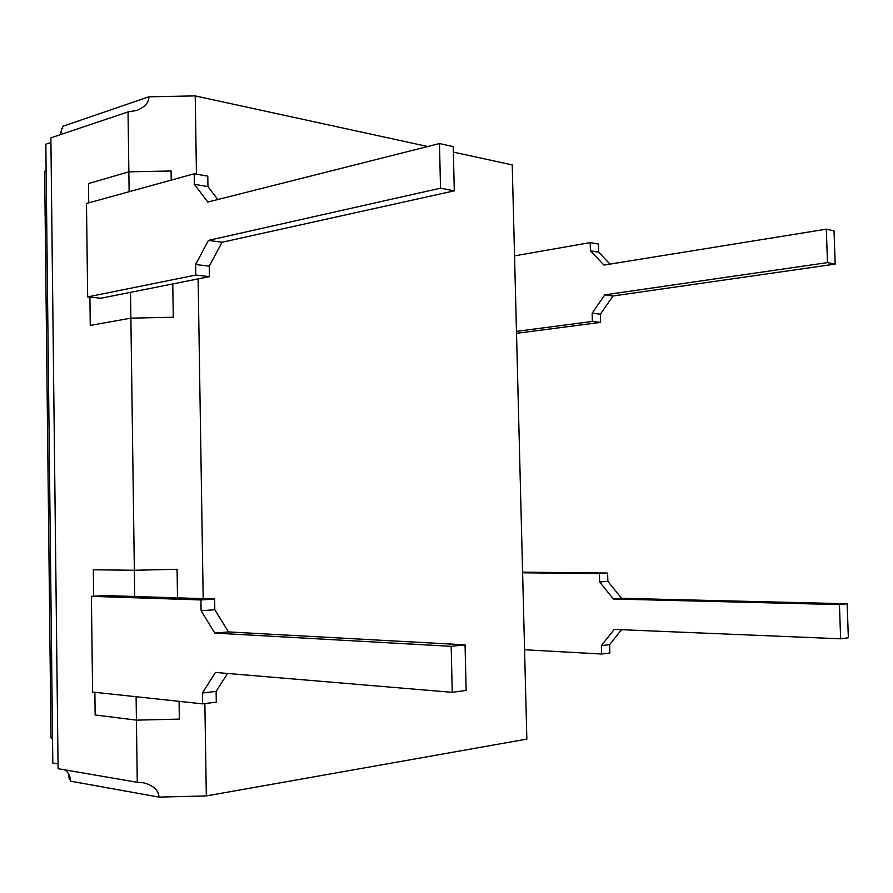 <?xml version="1.0" encoding="UTF-8"?>
<svg xmlns="http://www.w3.org/2000/svg" width="893" height="893" viewBox="0 0 893 893"><rect width="100%" height="100%" fill="white"/><g stroke="black" fill="none" stroke-linecap="round" stroke-linejoin="round"><path stroke-width="1.34" d="M204.854 703.584L206.316 795.931L159.01 797.103C158.474 789.97 153.161 785.181 143.092 782.737L137.276 782.313L136.417 720.138L95.149 714.98L94.87 692.298L95.149 714.98L136.417 720.138L136.104 696.73M134.72 596.502L134.352 570.27L177.082 569.276L134.352 570.27L93.33 569.779L93.653 596.223L93.33 569.779L134.352 570.27L130.88 318.142L90.26 325.42L89.903 297.135L90.26 325.42L130.88 318.142L130.523 292.346L209.408 276.651L209.23 266.159L222.067 242.26L454.291 190.834L440.517 188.177L208.449 240.396L222.067 242.26M129.128 191.716L128.86 171.836L88.474 183.578L88.72 202.845L88.474 183.578L128.86 171.836L128.034 111.915L50.879 137.868L58.09 768.694L137.276 782.313M179.348 719.111L179.08 701.34L179.348 719.111L136.417 720.138L179.348 719.111M177.517 597.852L177.082 569.276L177.517 597.852M128.034 111.915L136.607 110.475C144.722 107.238 148.818 102.673 148.897 96.801L195.221 95.897L196.46 174.18M198.123 278.895L203.191 598.667M128.86 171.836L171.076 170.987L171.222 180.118L171.076 170.987L128.86 171.836M172.784 283.941L173.287 317.238L130.88 318.142L173.287 317.238L172.784 283.941M148.897 96.801L62.823 126.281L59.92 134.832M206.316 795.931L526.848 739.103L512.225 164.915L453.376 152.1M427.736 146.519L195.221 95.897M159.01 797.103L70.547 781.174C70.335 775.894 68.303 772.099 64.441 769.788M209.23 266.159L195.634 264.484L195.801 275.066L87.659 296.911L100.965 298.217L130.523 292.346M454.291 190.834L453.242 146.597L439.479 143.55L207.823 202.052L194.373 184.304L207.946 186.592L207.779 176.144L194.205 173.789L86.487 203.459L87.659 296.911M194.373 184.304L194.205 173.789M217.836 199.53L207.946 186.592M195.801 275.066L209.408 276.651M195.634 264.484L208.449 240.396M439.479 143.55L440.517 188.177M465.052 644.846L228.53 631.92L214.8 609.74L214.621 599.036L104.794 595.553L91.399 596.357L92.593 692.053L202.566 703.863L202.398 693.013L215.436 672.44L452.249 692.343L466.135 690.423L465.052 644.846L451.177 646.331L214.8 633.092L201.104 610.734L200.925 599.94L91.399 596.357M202.566 703.863L216.296 702.155L216.117 691.383L227.581 673.467M451.177 646.331L452.249 692.343M200.925 599.94L214.621 599.036M202.398 693.013L216.117 691.383M201.104 610.734L214.8 609.74M214.8 633.092L228.53 631.92M522.595 572.167L607.62 573.049L599.382 573.596L599.605 581.957L613.368 599.013L839.442 604.594L840.637 638.808L614.217 629.398L601.38 645.628L601.614 654.022L524.571 649.747M599.382 573.596L522.617 572.781M839.442 604.594L847.156 603.768L848.35 637.747L840.637 638.808M847.156 603.768L621.584 598.31L607.854 581.354L607.62 573.049M601.614 654.022L609.863 652.995L609.629 644.646L621.506 629.699M601.38 645.628L609.629 644.646M613.368 599.013L621.584 598.31M599.605 581.957L607.854 581.354M590.407 250.799L598.623 252.172L598.399 244.035L590.184 242.606L590.407 250.799L603.958 265.087L826.315 229.166L827.487 262.609L604.795 294.857L592.148 313.209L592.372 321.435L516.467 331.381M590.184 242.606L514.547 255.867M826.315 229.166L834.029 230.874L835.201 264.094L613 295.985L604.795 294.857M609.986 264.105L598.623 252.172M827.487 262.609L835.201 264.094M516.511 333.312L600.598 322.395L592.372 321.435M600.598 322.395L600.364 314.213L613 295.985M592.148 313.209L600.364 314.213M70.469 779.79L69.364 779.589L68.404 773.561M52.81 763.024L45.833 144.186L50.923 142.489L58.034 763.906L52.81 763.024M61.36 132.733L61.706 128.771L62.689 128.436M52.542 739.415L51.013 737.852L44.65 171.4L46.123 169.949M51.013 737.852L52.531 738.087M44.65 171.4L46.135 170.943M50.745 714.489L44.907 194.015"/></g></svg>
